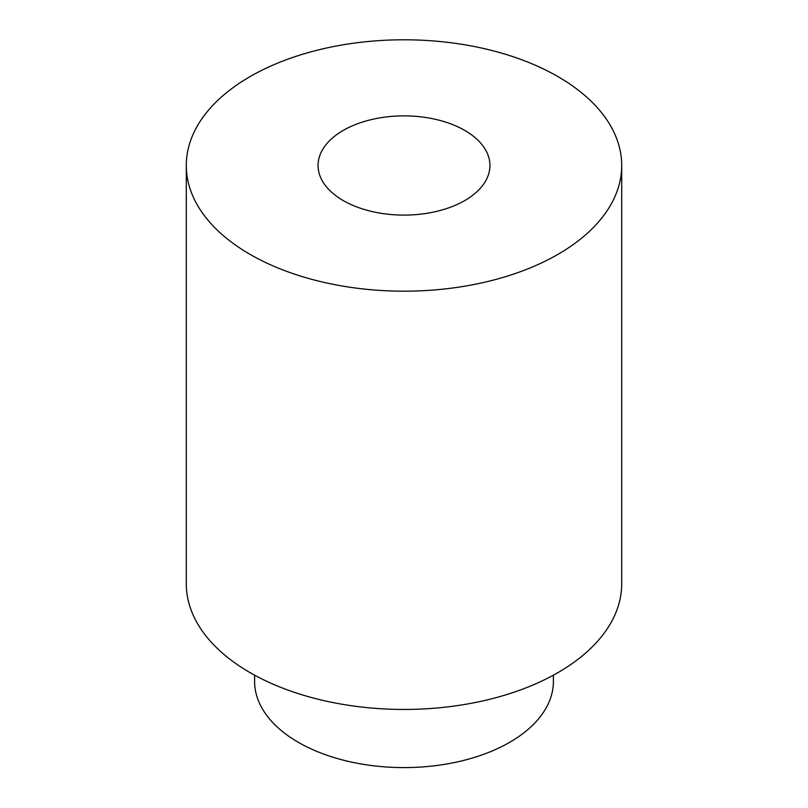 <?xml version="1.0" encoding="UTF-8"?>
<svg xmlns="http://www.w3.org/2000/svg" width="808" height="808" viewBox="0 0 808 808"><rect width="100%" height="100%" fill="white"/><g stroke="black" fill="none" stroke-linecap="round" stroke-linejoin="round"><path stroke-width="1.21" d="M553.409 675.165L553.409 681.336A149.409 86.264 180 0 1 404 767.6A149.409 86.264 180 0 1 254.591 681.336L254.591 675.165M621.705 165.488L621.705 583.75A217.706 125.695 180 0 1 404 709.444A217.706 125.695 180 0 1 186.294 583.75L186.294 165.488A217.706 125.695 180 0 1 320.685 49.359A217.706 125.695 180 0 1 557.944 76.608A217.706 125.695 180 0 1 621.705 165.488A217.706 125.695 180 0 1 404 291.183A217.706 125.695 180 0 1 186.294 165.488M343.238 200.566A85.931 49.611 0 0 0 436.886 211.322A85.931 49.611 0 0 0 489.931 165.488A85.931 49.611 0 0 0 404 115.877A85.931 49.611 0 0 0 318.069 165.488A85.931 49.611 0 0 0 343.238 200.566"/></g></svg>
